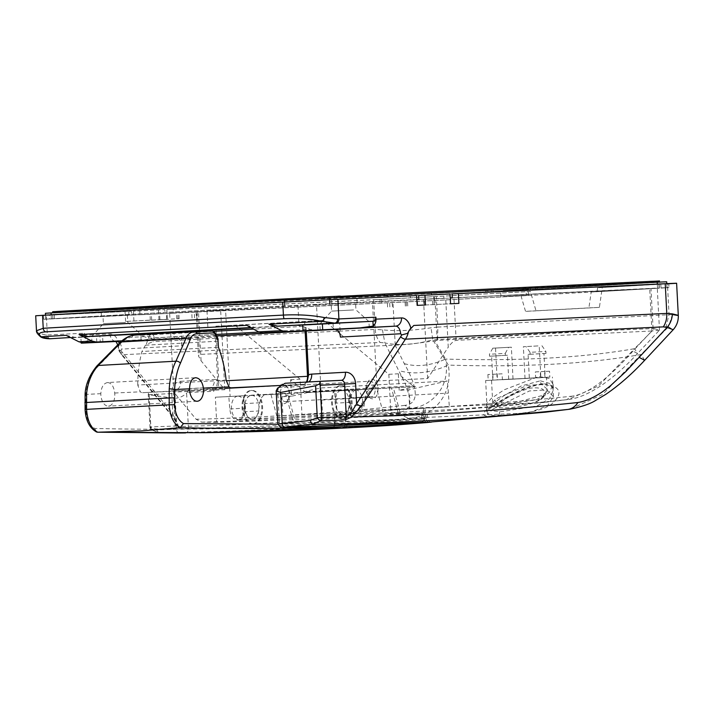 <?xml version="1.0" encoding="UTF-8"?>
<svg xmlns="http://www.w3.org/2000/svg" width="714" height="714" viewBox="0 0 714 714"><rect width="100%" height="100%" fill="white"/><g stroke="black" fill="none" stroke-linecap="round" stroke-linejoin="round"><path stroke-width="0.54" stroke-dasharray="3.57 2.68" d="M540.355 380.821L550.048 383.525L553.475 389.826L549.53 398.653L537.08 405.954L500.746 411.728L486.805 410.264L491.759 404.463L504.423 395.386L521.372 385.935L540.355 380.821A3.936 2.463 89.2 0 0 542.872 384.632L542.872 384.632A3.936 2.463 89.2 0 0 544.434 383.704C527.262 384.07 504.164 398.162 492.401 406.079C479.005 414.307 480.683 417.556 497.444 415.825C514.044 415.111 540.962 412.308 551.708 404.017C563.391 393.512 560.972 386.747 544.434 383.704M500.425 405.525L490.197 405.597L486.466 403.892L491.384 398.332L504.155 389.808L538.909 376.457L549.432 378.554L553.198 384.507L549.111 392.745L536.589 399.653L500.425 405.525M364.202 321.764L319.845 324.138L364.202 321.764M353.573 309.938L331.573 311.117L353.573 309.938M333.545 303.753L355.545 302.575L333.545 303.753M136.026 334.313L91.669 336.687L136.026 334.313M121.835 340.926L141.077 340.007L121.63 341.105M125.396 322.487L103.396 323.665L125.396 322.487M125.012 315.222L103.012 316.4L125.012 315.222M365.479 396.957L364.158 405.168A11.995 7.086 -93.1 0 1 357.946 413.361A11.995 7.086 -93.1 0 1 350.253 402.348L349.217 389.96L335.785 390.603L337.106 415.691A7854.678 4638.983 86.9 0 0 398.296 413.397L400.295 413.397L393.396 387.863L376.689 388.755L383.766 414.959C390.487 414.691 406.364 412.978 398.296 413.397L391.424 387.952L371.61 388.889A11.799 6.97 86.9 0 0 365.479 396.957L350.735 397.769L349.414 405.98A11.995 7.086 -93.1 0 1 343.211 414.174A11.995 7.086 -93.1 0 1 343.184 414.174A11.995 7.086 -93.1 0 1 335.518 403.16L334.482 390.772L321.05 391.406L316.525 304.994L445.688 298.273L448.258 347.209C451.141 343.148 453.774 340.855 456.148 340.328L651.82 331.01L632.961 351.074C617.601 368.692 591.799 394.039 571.727 396.216L566.72 399.679C493.195 407.426 421.635 412.156 352.038 413.87L357.25 410.389L376.599 380.973L372.458 301.924M121.514 341.203L176.688 338.168C179.651 338.525 181.41 341.069 181.963 345.79L121.755 349.101L120.844 350.369L118.774 350.431L118.426 346.415L122.255 341.488L119.256 344.032A15.735 9.291 86.9 0 0 109.947 333.956L84.43 335.178L84.323 333.215L47.347 334.973L46.321 315.338L131.403 311.233L43.554 315.365L49.418 314.981L49.623 318.908L43.759 319.292L43.554 315.365M181.963 345.79L181.249 332.046L214.994 330.189L217.609 379.964C217.458 384.917 216.101 388.693 213.548 391.29L187.175 392.548L186.604 393.164L188.469 428.819A3.936 3.168 89.4 0 1 185.578 432.916M265.92 394.699L287.706 393.673L294.766 419.805L292.811 419.966L285.734 393.762L265.92 394.699A11.799 6.97 86.9 0 0 265.894 394.699A11.799 6.97 86.9 0 0 259.789 402.767L258.459 410.978A11.995 7.086 -93.1 0 1 252.256 419.172A11.995 7.086 -93.1 0 1 244.563 408.158L243.528 395.77L215.36 397.216L216.681 422.313A7854.678 4638.983 -93.1 0 0 277.871 420.01L298.55 419.671A7855.446 4639.438 -93.1 0 0 334.723 417.592L345.71 417.208L346.013 423.063A3.936 2.321 89.1 0 0 348.405 426.883A3.936 2.321 89.1 0 0 348.468 426.874L189.513 432.88L332.108 427.445A3.936 3.177 86.3 0 1 331.956 427.445M672.383 313.874C680.228 315.731 680.246 315.945 672.454 314.526L437.878 327.083L436.281 296.542A393.316 1.374 177 0 0 530.413 291.473L536.018 310.858A393.316 1.374 177 0 0 599.403 307.377L602.286 287.519L597.609 287.742A385.444 1.348 177 0 0 660.807 284.163L661.012 288.09A385.444 1.348 177 0 1 597.038 291.714L597.609 287.742M658.897 284.065C671.321 283.476 671.963 283.512 660.807 284.163L668.759 283.654L668.964 287.581L661.012 288.09C672.169 287.439 671.526 287.403 659.102 287.992L658.897 284.065L452.051 293.918M676.613 283.244L667.438 283.833L669.045 314.383L666.117 326.664L668.518 326.833L641.092 354.51C588.514 363.854 524.255 367.38 448.33 365.104L432.782 339.793L666.117 326.664M602.286 287.519A393.316 1.374 177 0 0 667.438 283.833M246.776 325.352L254.773 327.351L297.015 325.352L302.807 326.423L309.724 329.315L315.517 330.386M214.994 330.189L181.249 332.046M333.072 323.647L298.988 325.522L339.703 323.335L333.072 323.647L333.384 329.538M216.565 335.821L122.005 340.792M154.608 339.23L148.244 338.195L215.887 334.473M213.254 331.341L140.649 335.33L148.244 338.195M140.649 335.33L138.873 334.768M176.688 338.168L174.261 338.284L173.957 332.394M340.426 337.079L339.703 323.335M216.681 422.313L201.634 422.135L196.091 419.252L173.779 392.12L169.637 313.071L435.067 300.478A375.618 1.312 177 0 0 521.024 295.846L525.522 311.358A375.618 1.312 177 0 0 588.907 307.877L591.201 291.99L597.038 291.714M591.201 291.99A375.618 1.312 177 0 0 650.989 288.608L445.688 298.273M316.525 304.994L207.006 310.885L225.57 310.001L230.095 396.404M169.637 313.071L225.57 310.001M167.344 319.417L125.575 321.407L179.143 318.694L158.99 319.81L167.344 319.417L166.826 309.59L173.163 309.242L173.368 313.178L434.478 300.549A385.444 1.348 177 0 0 526.861 295.569L521.024 295.846M173.368 313.178L131.608 315.16L131.403 311.233M43.759 319.292L131.608 315.16M331.751 303.584L410.488 299.835L410.282 295.908L331.546 299.657L331.751 303.584L284.475 305.994A346.12 1.205 177 0 0 49.623 318.908M417.253 299.523L410.488 299.835M452.257 297.845L659.102 287.992M139.757 310.84L139.962 314.767L165.014 313.571L164.809 309.644L133.411 311.188L164.809 309.644M139.962 314.767L165.014 313.571M530.413 291.473L525.736 291.696L526.861 295.569M436.281 296.542L373.672 299.746L375.234 329.44L122.255 341.488M166.826 309.59L373.672 299.746M173.163 309.242L380.009 299.398L380.214 303.325M434.478 300.549L434.273 296.622L380.009 299.398M434.273 296.622A385.444 1.348 177 0 0 525.736 291.696M46.321 315.338L35.7 315.775M410.282 295.908L416.619 295.56M284.475 305.994L284.27 302.067L331.546 299.657M284.27 302.067A346.12 1.205 177 0 0 49.418 314.981M125.575 321.407L125.057 311.581M133.929 321.005L133.411 311.188M158.99 319.81L158.472 309.992M335.785 390.603L321.05 391.406M337.106 415.691L352.038 413.87M201.634 422.135C273.596 420.296 343.211 415.673 410.488 408.265L544.246 402.419L568.442 399.465L544.211 402.419M383.766 414.959L389.505 414.673A7855.446 4639.438 86.9 0 0 425.678 412.594L425.972 418.342L277.898 423.804M120.844 350.369A15.735 12.691 -92.7 0 0 122.058 352.073L172.815 413.79L176.572 423.911L175.162 426.053L149.967 426.936L155.822 428.953L188.469 428.819L346.013 423.063L424.294 418.752L423.991 412.906L425.678 412.594L427.195 412.54L427.49 418.297L425.972 418.342A3.936 3.177 -93.7 0 0 429.4 422.09M423.991 412.906L395.993 415.137L345.71 417.208M416.833 299.55L443.903 298.238L443.697 294.311L450.034 293.963M418.841 299.434L443.903 298.238M443.697 294.311L418.636 295.507M376.599 380.973L427.65 378.536L448.258 347.209M179.08 432.961A3.936 2.82 89.8 0 1 176.483 429.176L174.868 398.26L149.146 394.913L150.824 426.883A3.936 2.633 131 0 0 151.314 429.694L151.314 429.694A3.936 2.633 131 0 0 152.359 430.14L176.653 429.176L178.295 426.481C178.009 423.866 176.224 420.528 172.94 416.458L122.174 354.733L380.071 342.452L384.882 342.943L405.257 383.686L409.568 396.689C411.094 405.597 407.667 410.818 399.269 412.335C328.386 420.135 254.88 424.848 178.759 426.472L176.581 424.018L174.975 393.432L171.762 393.619L172.815 413.79A3.936 1.58 140.6 0 0 172.101 416.182L172.101 416.182A3.936 1.58 140.6 0 0 172.94 416.458M278.13 387.55L304.503 386.292L307.511 382.186L285.109 383.257M306.252 331.028L305.949 325.191M297.961 305.887L298.988 325.522M350.735 397.769A11.799 6.97 -93.1 0 1 356.839 389.701A11.799 6.97 -93.1 0 1 356.875 389.701L371.61 388.889A11.799 6.97 86.9 0 0 371.583 388.898L356.839 389.701M376.689 388.755L356.875 389.701M207.006 310.885L208.033 330.52M96.801 342.14L96.497 336.33L87.697 336.963A3.936 3.177 87.3 0 1 87.679 336.963A3.936 3.177 87.3 0 1 84.323 333.215M96.497 336.33L102.575 335.973L99.915 336.08L100.228 341.97M66.125 335.312L74.827 337.276L99.915 336.08M216.637 335.955L174.261 338.284M84.43 335.178A7.863 6.346 -92.7 0 0 87.956 341.801L87.697 336.963L70.945 337.767L87.679 336.963M87.956 341.801L81.61 343.139M187.175 392.548C189.272 390.076 189.487 388.755 187.818 388.603L210.193 387.532A3.936 3.177 -92.7 0 0 210.175 387.532A7.863 4.65 86.9 0 0 210.193 387.532A7.863 4.65 86.9 0 0 214.405 379.464A11.799 9.523 87.3 0 1 217.609 379.964M154.063 390.46L148.414 393.468L148.244 394.119L149.967 426.936A3.936 3.936 0 0 0 151.314 429.694L158.803 432.738C246.16 431.836 330.127 426.954 410.702 418.074L545.228 412.201M176.215 432.979L158.803 432.738L152.359 430.14A3.936 3.177 -91.8 0 1 150.725 426.901L149.039 394.655L148.414 393.468L149.146 394.913M174.868 398.26C179.107 398.126 183.025 396.431 186.604 393.164M395.342 425.026L348.468 426.874M49.534 338.784A3.936 3.258 87.3 0 1 46.115 335.027L38.529 333.233L36.485 330.734M399.269 412.335C402.526 416.003 406.337 417.913 410.702 418.074C428.962 417.271 453.836 398.26 448.33 365.104C430.515 373.074 413.995 374.895 398.778 370.584M644.653 360.311L641.092 354.51L602.75 394.423L569.897 409.193M39.904 336.133A3.936 3.704 128 0 1 38.529 333.233M437.512 339.23L437.878 327.083L431.042 327.797C412.63 330.662 396.422 331.332 382.427 329.814L375.234 329.44C375.546 334.491 377.162 338.829 380.071 342.452M382.427 329.814L384.882 342.943C398.84 345.835 414.807 344.782 432.782 339.793L431.042 327.797M672.454 314.526L668.518 326.833L673.204 329.707M413.817 325.459L411.032 327.744M404.285 363.64C416.958 367.237 430.729 365.711 445.581 359.071L434.772 340.721L437.164 340.471C528.628 334.482 600.599 330.528 653.087 328.601L654.363 328.645L634.576 348.682C583.347 357.714 520.345 361.177 445.581 359.071C451.364 390.174 427.624 407.632 410.488 408.265L404.776 405.391C423.17 403.249 413.549 379.875 404.285 363.64L395.128 345.121L199.447 354.439L198.376 355.733L201.062 360.793L224.821 389.692L173.779 392.12M568.549 399.456C586.024 397.573 611.479 381.928 637.54 353.519L634.576 348.682L598.644 385.828L568.442 399.465M395.128 345.121L395.226 345.112C405.49 344.719 418.672 343.255 434.772 340.721M654.363 328.645L659.424 330.189L637.54 353.519L632.961 351.074M659.424 330.189L651.82 331.01M224.821 389.692L220.68 310.644M427.65 378.536L423.509 299.496M425.49 304.976L450.543 303.789M458.897 303.388L417.137 305.378M357.946 413.361A11.995 7.086 -93.1 0 1 357.919 413.37L343.211 414.174M349.217 389.96L334.482 390.772M259.789 402.767L245.045 403.58L243.724 411.791A11.995 7.086 -93.1 0 1 237.521 419.984A11.995 7.086 -93.1 0 1 229.828 408.97L228.792 396.582L215.36 397.216M245.045 403.58A11.799 6.97 -93.1 0 1 251.149 395.511A11.799 6.97 -93.1 0 1 251.185 395.511M228.792 396.582L243.528 395.77M599.403 307.377L588.907 307.877M536.018 310.858L525.522 311.358M426.945 422.563A3.936 2.321 84.7 0 1 424.294 418.752L425.972 418.342M155.822 428.953L158.731 432.738L176.197 432.979M277.55 388.166L279.424 423.821A3.936 3.168 -90.6 0 0 282.637 427.579M118.426 346.415L119.256 344.032M283.931 403.678A9.835 5.81 86.9 0 0 288.028 400.322A9.835 5.81 86.9 0 0 287.287 386.934A9.835 5.81 86.9 0 0 282.896 384.043A9.835 5.81 86.9 0 0 277.612 394.137A9.835 5.81 86.9 0 0 283.931 403.678M284.591 385.917A7.863 4.65 -93.1 0 1 288.099 388.237A7.863 4.65 -93.1 0 1 288.688 398.939A7.863 4.65 -93.1 0 1 285.43 401.625A7.863 4.65 -93.1 0 1 285.413 401.625A7.863 4.65 -93.1 0 1 280.361 394.012A7.863 4.65 -93.1 0 1 284.565 385.917A7.863 4.65 -93.1 0 1 284.591 385.917L370.138 381.214A7.863 4.65 86.9 0 0 366.88 383.9A7.863 4.65 86.9 0 0 367.469 394.61A7.863 4.65 86.9 0 0 370.977 396.922A7.863 4.65 86.9 0 0 370.994 396.922A7.863 4.65 86.9 0 0 375.207 388.835A7.863 4.65 86.9 0 0 370.155 381.214A7.863 4.65 86.9 0 0 370.138 381.214M371.637 379.161A9.835 5.81 -93.1 0 1 377.947 388.711A9.835 5.81 -93.1 0 1 372.663 398.805A9.835 5.81 -93.1 0 1 368.272 395.904A9.835 5.81 -93.1 0 1 367.54 382.526A9.835 5.81 -93.1 0 1 371.637 379.161M251.283 395.199A11.995 7.086 -93.1 0 1 258.995 406.819A11.995 7.086 -93.1 0 1 252.577 419.154A11.995 7.086 -93.1 0 1 252.542 419.163A11.995 7.086 -93.1 0 1 244.84 407.542A11.995 7.086 -93.1 0 1 251.257 395.199A11.995 7.086 -93.1 0 1 251.283 395.199M341.604 390.237A11.995 7.086 -93.1 0 1 349.307 401.848A11.995 7.086 -93.1 0 1 342.89 414.191A11.995 7.086 -93.1 0 1 342.863 414.191A11.995 7.086 -93.1 0 1 335.161 402.58A11.995 7.086 -93.1 0 1 341.578 390.237A11.995 7.086 -93.1 0 1 341.604 390.237M252.792 423.875A16.717 9.871 -93.1 0 1 242.055 407.685A16.717 9.871 -93.1 0 1 250.998 390.487A16.717 9.871 -93.1 0 1 251.042 390.487A16.717 9.871 -93.1 0 1 261.779 406.677A16.717 9.871 -93.1 0 1 252.836 423.866A16.717 9.871 -93.1 0 1 252.792 423.875M253.586 423.83A16.717 9.871 -93.1 0 1 242.849 407.64A16.717 9.871 -93.1 0 1 251.792 390.442A16.717 9.871 -93.1 0 1 251.837 390.442A16.717 9.871 -93.1 0 1 262.565 406.632A16.717 9.871 -93.1 0 1 253.622 423.83A16.717 9.871 -93.1 0 1 253.586 423.83L252.836 423.866M342.318 418.948A16.717 9.871 -93.1 0 1 331.582 402.767A16.717 9.871 -93.1 0 1 340.524 385.569A16.717 9.871 -93.1 0 1 340.569 385.569A16.717 9.871 -93.1 0 1 351.306 401.75A16.717 9.871 -93.1 0 1 342.363 418.948A16.717 9.871 -93.1 0 1 342.318 418.948M343.113 418.904A16.717 9.871 -93.1 0 1 332.376 402.723A16.717 9.871 -93.1 0 1 341.319 385.524A16.717 9.871 -93.1 0 1 341.363 385.524A16.717 9.871 -93.1 0 1 352.091 401.705A16.717 9.871 -93.1 0 1 343.148 418.904A16.717 9.871 -93.1 0 1 343.113 418.904M107.627 382.543C103.566 383.302 101.299 387.015 100.826 393.682A11.799 6.97 86.9 0 0 108.439 406.132A11.799 6.97 86.9 0 0 108.466 406.132A11.799 6.97 86.9 0 0 114.704 393.021C113.838 386.426 111.473 382.927 107.627 382.543L195.475 377.715M277.942 424.214L423.116 418.841C425.589 419.127 425.035 419.43 421.456 419.743L345.397 423.92L334.384 423.723C254.648 428.793 174.76 430.372 94.73 428.462C89.42 425.196 86.456 418.895 85.85 409.559L85.85 394.396C86.947 383.677 90.571 374.814 96.72 367.799L120.193 343.434C124.29 339.605 128.199 337.543 131.938 337.258L149.146 336.437A110.126 88.866 -92.7 0 0 146.29 344.362L152.957 341.703A106.199 85.698 87.3 0 1 154.322 338.124A3.936 1.142 21.8 0 0 149.146 336.437A3.936 3.177 -92.7 0 1 151.716 334.313L134.509 335.134L158.249 333.411M226.133 380.187L137.74 385.051L140.31 391.808A7.863 4.65 86.9 0 0 142.621 392.691L231.354 387.809M306.368 382.088A7.863 4.65 -93.1 0 1 303.307 384.382A7.863 4.65 -93.1 0 1 303.289 384.391L214.557 389.264A7.863 4.65 86.9 0 0 214.575 389.264L142.621 392.691M303.307 384.382L214.575 389.264A7.863 4.65 86.9 0 0 218.779 381.187L226.204 380.776M422.438 422.527L424.66 419.189L423.116 418.841L423.67 408.185L390.683 409.756L388.827 374.314L323.897 320.407L215.905 326.2L218.779 381.187M215.905 326.2L235.156 325.281L300.094 379.188L301.951 414.638L334.928 413.067L334.384 423.723A3.936 3.177 -93.6 0 0 337.677 427.481L390.906 425.321M137.74 385.051A110.126 88.866 87.3 0 1 141.934 351.484L218.457 347.281M189.121 331.849A1573.254 1269.546 -92.7 0 0 181.624 332.233A1573.254 1269.546 -92.7 0 0 151.716 334.313A3.936 2.321 85.2 0 1 154.322 338.124A1569.327 1266.377 87.3 0 1 184.15 336.053A1569.327 1266.377 87.3 0 1 214.022 334.848A106.199 85.698 87.3 0 1 215.753 338.249L152.957 341.703M304.637 321.327L305.146 331.091M303.289 384.391L280.441 385.48M307.814 392.513L291.455 396.234L290.58 379.714L305.065 391.736A7.863 4.65 86.9 0 0 307.35 392.575A7.863 4.65 86.9 0 0 307.814 392.513L415.557 386.586L399.197 390.317L408.711 389.79L447.276 381.008A149.458 88.268 -93.1 0 1 448.392 393.111L449.329 406.828L409.702 408.711L408.711 389.79M320.515 387.979A149.458 88.268 -93.1 0 1 321.63 400.072L322.558 413.79L282.931 415.682L281.941 396.761L320.515 387.979L447.276 381.008M281.941 396.761L291.455 396.234M343.211 427.275A3.936 2.338 -91 0 0 345.397 423.92L345.701 417.993L421.76 413.817L421.456 419.743A3.936 2.303 -95.3 0 1 419.493 423.081M345.701 417.993C344.63 418.02 343.523 416.253 342.39 412.683L334.928 413.067M421.76 413.817C422.831 413.718 423.741 411.844 424.491 408.167L342.39 412.683M323.897 320.407L235.156 325.281M217.752 341.221L145.433 345.192L146.29 344.362M215.753 338.249L218.1 339.034M388.827 374.314L398.332 373.788L412.817 385.81L305.065 391.736M290.58 379.714L300.094 379.188M282.931 415.682L301.951 414.638M322.558 413.79L449.329 406.828M390.683 409.756L409.702 408.711M399.197 390.317L398.332 373.788M415.557 386.586A7.863 4.65 -93.1 0 1 415.102 386.658A7.863 4.65 -93.1 0 1 412.817 385.81M145.433 345.192L141.934 351.484M423.116 418.841A3.936 3.177 86.4 0 1 421.34 422.599M94.73 428.462L96.488 431.979M120.193 343.434A3.936 1.794 47.3 0 1 120.452 342.14M211.701 331.028A3.936 2.321 88.5 0 1 214.022 334.848A3.936 1.169 152.1 0 0 215.182 333.117M237.833 396.136A11.799 6.97 86.9 0 0 237.798 396.136A11.799 6.97 86.9 0 0 231.488 408.274A11.799 6.97 86.9 0 0 239.065 419.707A11.799 6.97 86.9 0 0 239.092 419.698A11.799 6.97 86.9 0 0 245.411 407.56A11.799 6.97 86.9 0 0 237.833 396.136M355.09 389.692A11.799 6.97 86.9 0 0 355.054 389.692A11.799 6.97 86.9 0 0 348.744 401.83A11.799 6.97 86.9 0 0 356.322 413.254A11.799 6.97 86.9 0 0 356.348 413.254A11.799 6.97 86.9 0 0 362.667 401.116A11.799 6.97 86.9 0 0 355.09 389.692M103.789 310.474L128.627 309.144L103.789 310.474M104.101 316.364L128.939 315.035L104.101 316.364M331.965 297.934L356.804 296.605L331.965 297.934M332.278 303.825L357.116 302.495L332.278 303.825M503.281 290.616L528.119 289.286L503.281 290.616M503.593 296.506L528.431 295.177L503.593 296.506M334.589 297.693L653.408 282.565A376.796 1.312 -3 0 1 589.514 286.18L523.871 289.795A376.796 1.312 -3 0 1 431.961 294.739L56.888 312.634A337.463 1.178 -3 0 1 152.867 307.216A337.463 1.178 -3 0 1 285.859 300.05L334.589 297.693A1.178 0.696 -93.1 0 0 333.831 296.551L340.167 296.176M357.678 296.631L286.323 300.032A335.107 1.169 177 0 0 154.26 307.154A335.107 1.169 177 0 0 58.95 312.527L431.354 294.766A374.439 1.303 177 0 0 522.693 289.848L587.925 286.26A374.439 1.303 177 0 0 651.418 282.664L357.678 296.631A1.178 0.696 86.9 0 0 356.92 295.48M45.419 313.294L433.666 294.677A383.48 1.339 177 0 0 659.049 282.289L666.689 281.789M416.833 299.541L284.859 305.985A344.148 1.205 177 0 0 51.346 318.819L433.978 300.567A383.48 1.339 177 0 0 659.352 288.179L450.668 297.934M497.783 397.984L527.396 385.346L541.649 384.453L547.129 389.032L545.451 392.896L542.149 395.547L512.018 403.383L498.086 404.169L492.705 402.625L494.963 399.894L497.783 397.984M542.917 396.636C547.049 389.594 542.515 386.792 529.333 388.237C515.758 392.771 505.815 397.823 499.479 403.392C484.708 411.862 534.911 407.837 542.917 396.636A3.936 3.374 37.6 0 0 544.907 395.494L544.907 395.494C539.177 404.365 514.107 407.756 506.565 407.855C499.675 407.98 496.168 407.721 496.06 407.078C493.642 405.606 492.526 404.115 492.705 402.625L491.527 380.214L493.124 380.16L485.636 380.517L540.569 377.554L540.257 371.664L549.539 371.218L549.842 377.108L540.873 377.67L539.204 345.853L523.353 346.727L539.204 345.853M502.094 373.824L487.894 374.538L502.094 373.824L502.406 379.714L545.193 377.465L529.342 378.34L528.092 354.376L543.934 353.51L545.193 377.465M549.539 371.218L544.612 371.485L544.925 377.376M544.612 371.485L535.33 371.932L535.643 377.822L540.569 377.554M493.579 408.703L487.412 414.29L493.927 415.646L510.831 414.7L531.457 411.773L547.451 405.739L553.448 396.752L546.853 389.871L529.369 390.969L493.579 408.703M487.894 374.538L488.206 380.428M502.406 379.714L549.842 377.108M540.873 377.67L529.342 378.34M535.643 377.822L491.527 380.214M541.935 345.728L545.889 351.449L545.996 353.412L543.934 353.51M528.092 354.376L530.145 354.278L530.047 352.314L545.889 351.449M530.047 352.314L526.084 346.593M530.145 354.278L545.996 353.412M497.176 374.1L497.488 379.991M495.516 348.057L511.358 347.183L492.785 348.182L495.516 348.057L497.176 379.866L513.027 379L497.176 379.866M492.785 348.182L489.438 354.251L489.545 356.215L491.607 356.116L492.856 380.071M508.707 379.205L507.449 355.242L505.387 355.34L505.289 353.376L489.438 354.251M505.289 353.376L508.627 347.316M505.387 355.34L489.545 356.215M507.449 355.242L491.607 356.116M525.022 378.545L523.353 346.727M513.027 379L511.358 347.183M492.821 374.27L493.124 380.16M535.33 371.932L540.257 371.664M499.559 411.791A3.936 2.463 -92.9 0 1 497.444 415.825M350.253 402.348L335.518 403.16M149.039 394.655L173.457 393.494A3.936 3.177 87.3 0 1 176.42 389.389A7.863 4.65 86.9 0 0 176.438 389.389A7.863 4.65 86.9 0 0 180.651 381.312A11.799 9.523 -92.7 0 0 171.762 393.619M180.651 381.312L214.405 379.464M270.999 394.565L277.871 420.01M251.292 327.869L297.015 325.352M254.773 327.351A325.432 1.133 177 0 0 250.757 327.565M52.863 318.917L52.657 314.981M357.25 410.389C426.793 408.685 498.283 403.954 571.727 396.216M395.306 425.026L332.108 427.445A3.936 3.177 86.3 0 0 335.018 423.34L334.723 417.592M74.827 337.276A325.432 1.133 177 0 0 70.481 337.526M213.548 391.29A3.936 3.177 -92.7 0 0 210.193 387.532L176.438 389.389C176.081 388.755 175.59 390.103 174.975 393.432L173.457 393.494L175.162 426.053A3.936 3.177 -92.2 0 0 176.653 429.176M308.421 381.972A7.863 4.65 -93.1 0 1 307.484 382.186L341.238 380.33A7.863 4.65 -93.1 0 1 341.212 380.33L307.466 382.186A3.936 3.177 -92.7 0 0 304.503 386.292M50.685 338.731A3.936 3.177 87.3 0 1 47.347 334.973L46.115 335.027M122.058 352.073A3.936 1.58 140.6 0 0 121.335 354.456A3.936 1.58 140.6 0 0 122.174 354.733A19.662 15.869 87.3 0 1 118.47 347.879M404.776 405.391C337.535 412.79 267.973 417.413 196.091 419.252M201.062 360.793L198.501 311.857M197.225 311.956L199.447 354.439M395.226 345.112L393.003 302.629M437.164 340.471L435.067 300.478M653.087 328.601L650.989 288.608M651.927 331.001L649.704 288.518M456.148 340.328L453.925 297.845M432.8 304.762L432.488 298.871M424.562 305.19L424.259 299.3M406.471 306.047L406.159 300.157M407.739 305.958L407.435 300.058M392.414 306.734L392.111 300.844M389.871 306.922L389.558 301.031M417.717 305.601L417.404 299.71M434.183 304.744L433.871 298.854M364.158 405.168L349.414 405.98M192.057 318.051L191.754 312.161M194.61 317.864L194.297 311.973M166.764 319.194L166.451 313.294M150.297 320.042L149.985 314.151M151.671 320.033L151.368 314.142M159.909 319.604L159.597 313.714M178.009 318.739L177.697 312.848M176.733 318.837L176.429 312.946M229.828 408.97L244.563 408.158M243.724 411.791L258.459 410.978M258.959 332.108L309.724 329.315M302.807 326.423L253.568 329.127M119.595 342.934A7.863 4.65 -93.1 0 1 121.755 349.101M109.947 333.956A7.863 6.346 -92.7 0 0 116.623 341.471M85.1 393.896A3.936 0.732 4.8 0 0 85.85 394.396L100.826 393.682M114.704 393.021L140.31 391.808M321.63 400.072L448.392 393.111M85.85 409.559L85.091 409.506M85.635 402.696L84.877 402.651M96.72 367.799A3.936 2.204 42 0 1 96.925 365.925M131.938 337.258A3.936 3.177 87.3 0 1 134.509 335.134M328.44 298.024A1.178 0.696 -93.1 0 1 329.074 296.81A1.178 0.696 -93.1 0 1 329.832 297.952M537.508 288.733A1.178 0.955 -92.7 0 0 535.607 288.84M572.217 287.082A1.178 0.955 -92.7 0 0 570.316 287.18M95.515 310.822A1.178 0.696 -93.1 0 1 96.14 309.617A1.178 0.696 -93.1 0 1 96.149 309.617A1.178 0.696 -93.1 0 1 96.908 310.76M100.263 310.563A1.178 0.696 -93.1 0 1 100.897 309.349A1.178 0.696 -93.1 0 1 101.656 310.501M61.431 312.536A1.178 0.955 -92.7 0 0 59.53 312.643M75.202 311.875A1.178 0.955 -92.7 0 0 73.301 311.982M284.859 305.985L284.654 302.022M330.163 303.673L329.957 299.693M51.346 318.819L51.14 314.82M54.451 318.828L54.139 312.937M381.803 303.236L381.49 297.345M433.978 300.567L433.666 294.677M659.352 288.179L659.049 282.289M657.514 288.081L657.308 284.092M58.95 312.527A1.178 1.035 86.6 0 0 57.843 311.402M139.632 308.573C139.935 307.377 138.48 307.047 135.249 307.573L60.422 311.411A1.178 0.955 -92.7 0 0 60.413 311.411L53.336 311.715L54.451 312.821M129.502 309.171A1.178 0.696 86.9 0 0 128.743 308.029A1.178 0.696 86.9 0 0 128.109 309.233M124.745 309.43A1.178 0.696 86.9 0 0 123.986 308.287A1.178 0.696 86.9 0 0 123.352 309.501M121.603 309.671A1.178 0.955 -92.7 0 0 119.702 309.769M388.782 296.944A1.178 0.955 -92.7 0 0 386.881 297.051M431.354 294.766L431.595 293.579L431.961 294.739M522.693 289.848A1.178 0.589 -93.1 0 1 523.219 288.643A1.178 0.589 -93.1 0 1 523.871 289.795M525.941 289.625A1.178 0.955 87.3 0 1 527.851 289.518M491.241 291.276A1.178 0.955 87.3 0 1 493.142 291.169M485.699 291.508C487.939 289.34 483.494 290.785 491.187 289.982L536.5 287.608A1.178 0.955 -92.7 0 0 536.491 287.608L571.209 285.948A1.178 0.955 -92.7 0 0 571.2 285.948L588.657 285.047A1.178 0.794 -93.2 0 1 589.514 286.18M587.925 286.26A1.178 0.794 -93.2 0 1 588.657 285.047L652.346 281.441A1.178 1 -93.3 0 1 653.408 282.565M651.418 282.664A1.178 1 -93.3 0 1 652.346 281.441L658.638 281.039L657.656 282.262M649.918 282.592A1.178 0.955 87.3 0 1 650.811 281.361M382.74 295.31A1.178 0.955 87.3 0 1 383.641 294.079M362.435 296.364A1.178 0.696 86.9 0 0 361.668 295.221M318.319 298.622L319.56 297.363L333.831 296.551A1.178 0.696 -93.1 0 0 333.197 297.756M336.339 297.524A1.178 0.955 87.3 0 1 337.231 296.292M322.567 298.175A1.178 0.955 87.3 0 1 323.46 296.953M286.323 300.032L286.028 298.863M545.451 392.896A3.936 3.374 37.6 0 1 544.907 395.494C546.844 392.352 547.584 390.201 547.129 389.032L546.522 377.331M494.963 399.894A3.936 3.418 -131.5 0 0 499.479 403.392M553.198 384.507L553.475 389.826C552.672 388.782 554.216 385.123 542.872 384.632C536.767 384.284 524.058 388.264 510.599 395.547L497.783 403.044C484.52 411.808 487.109 411.362 486.582 411.469L486.466 403.892M320.158 330.029L319.845 324.138L331.573 311.117L331.189 303.852M141.077 340.007L140.774 334.107M127.369 315.124L127.752 322.389L140.765 334.107M544.246 402.41L395.993 415.137M81.155 342.595L80.869 337.249M659.477 330.055L657.291 288.206M405.329 306.101L405.017 300.201M387.595 307.02L387.283 301.129M196.885 317.766L196.573 311.875M179.143 318.694L178.839 312.803M237.521 419.984L252.256 419.172M91.981 342.577L91.669 336.687L103.396 323.665L103.012 316.4M369.254 327.458L368.951 321.568L355.929 309.84L355.545 302.575M251.149 395.511L265.894 394.699M196.091 312L198.376 355.733M102.878 341.863L102.575 335.973M118.774 350.431L121.335 354.456L172.101 416.182C175.921 421.733 177.411 424.33 176.572 423.991M431.202 422.001C429.962 422.411 428.721 421.171 427.49 418.297M116.668 341.471L115.954 341.506M117.694 344.719L118.524 349.075M288.099 388.237L287.287 386.934M288.688 398.939L288.028 400.322M370.994 396.922L285.43 401.625M342.89 414.191L252.577 419.154M250.998 390.487L251.792 390.442M340.524 385.569L341.319 385.524M197.198 401.25L108.466 406.132M342.363 418.948L343.148 418.904M341.578 390.237L251.257 395.199M367.469 394.61L368.272 395.904M366.88 383.9L367.54 382.526M307.35 392.575L415.102 386.658M424.66 419.189L425.232 408.122M176.974 432.97L203.588 432.711M237.798 396.136L355.054 389.692M239.092 419.698L356.348 413.254M128.939 315.035L128.627 309.144M357.116 302.495L356.804 296.605M528.431 295.177L528.119 289.286M320.675 298.497L319.542 297.381L340.935 296.337M45.723 319.194L45.517 315.151M667.001 287.688L666.787 283.645M116.444 309.912C119.363 307.618 113.062 309.278 123.986 308.287L138.275 307.466L137.275 308.698M527.994 289.536L529.02 288.304L387.773 295.819L117.658 308.671L118.801 309.787M488.055 291.383L486.93 290.268L526.843 288.394C529.369 288.063 530.538 288.402 530.35 289.411M500.933 296.613L500.621 290.723M329.618 303.932L329.315 298.041M101.442 316.481L101.138 310.59M487.412 414.29L485.636 380.517M553.448 396.752L552.413 377.019"/><path stroke-width="1.07" d="M360.49 327.806L373.172 326.128A7.863 6.346 -92.7 0 0 375.983 319.149L401.509 317.935A15.735 9.291 -93.1 0 1 410.809 328.003L407.444 333.411L401.679 334.937L400.634 333.768A7.863 4.65 86.9 0 0 395.583 326.137L286.135 331.626A312.696 1.089 177 0 0 262.556 332.885L315.517 330.386L216.565 335.821M364.515 327.655L320.158 330.029L364.515 327.655M121.63 341.105L91.981 342.577L121.835 340.926M373.172 326.128L372.922 321.282L334.741 323.103L322.121 321.345C310.411 318.944 297.738 318.087 284.11 318.756A351.395 1.223 177 0 0 145.62 326.227A351.395 1.223 177 0 0 45.678 331.858C39.181 332.305 37.717 333.947 41.278 336.785L49.578 338.784A3.936 3.258 87.3 0 1 49.561 338.784A3.936 3.258 87.3 0 1 49.534 338.784M138.873 334.768L134.286 334.295L87.804 336.526L79.031 334.571L91.936 341.051L96.345 342.024A312.696 1.089 177 0 0 83.315 342.774L78.924 341.801L66.125 335.312A338.891 1.187 -3 0 0 41.278 336.785A3.936 3.704 128 0 1 39.904 336.133L39.904 336.133C41.135 337.695 44.357 338.579 49.561 338.784L50.703 338.731A3.936 3.177 87.3 0 1 50.685 338.731A3.936 3.177 87.3 0 0 50.721 338.731M409.051 330.439L413.817 325.459L666.787 313.41L665.234 283.717L452.051 293.918L452.257 297.845L450.668 297.934M665.234 283.717C679.567 283.039 680.308 283.083 667.438 283.833M676.613 283.244L678.3 315.436C678.505 320.872 676.801 325.629 673.204 329.707L667.081 327.431L663.342 326.878L405.445 339.168L361.427 406.096A3.936 1.553 -146.7 0 1 356.625 403.687L400.643 336.758A15.735 12.691 -92.7 0 0 401.679 334.937M122.005 340.792L96.345 342.024M262.556 332.885L258.539 331.885L246.776 325.352A338.891 1.187 -3 0 0 153.242 330.421A338.891 1.187 -3 0 0 79.031 334.571M400.634 333.768L340.426 337.079C339.891 332.358 338.284 329.806 335.589 329.431L395.583 326.137A7.863 6.346 87.3 0 0 401.509 317.935M216.637 335.955L335.589 329.431M45.678 331.858A3.936 3.445 -93.4 0 1 43.224 328.288L36.485 330.734L35.7 315.775L42.545 315.329L43.224 328.288A353.983 1.232 -3 0 1 283.404 315.079C298.024 314.356 311.607 315.177 324.174 317.534L337.606 319.006L375.885 317.186A3.936 3.177 87.3 0 1 372.922 321.282L322.389 323.915L322.701 329.806M284.11 318.756A3.936 0.768 -93 0 1 283.404 315.079L282.726 302.12A353.983 1.232 177 0 0 42.545 315.329M282.726 302.12L337.883 299.309L338.909 318.944A3.936 3.177 -92.7 0 1 335.946 323.049M458.388 293.57L458.897 303.388L450.543 303.789L450.034 293.963L424.973 295.159L425.49 304.976L417.137 305.378L416.619 295.56L337.883 299.309M424.973 295.159L418.636 295.507L418.841 299.434L416.833 299.55M279.424 423.821L310.224 420.466L317.284 417.726L346.299 416.646L350.253 414.361L356.625 403.687L355.572 383.516A11.799 9.523 -92.7 0 0 345.442 372.253A7.863 4.65 -93.1 0 1 341.238 380.33A3.936 3.177 87.3 0 1 344.594 384.087L320.167 385.248L319.238 384.078C320.354 382.32 320.229 381.428 318.855 381.401L285.109 383.257L277.55 388.166L276.175 390.906L280.611 392.45L282.226 423.366A3.936 1.758 84.5 0 0 284.27 427.204L429.498 422.09C433.157 421.876 432.309 422.036 426.945 422.563L395.342 425.026M395.306 425.026L545.228 412.201L567.916 409.434C572.021 408.81 575.359 406.498 577.921 402.517C500.496 410.675 425.205 415.486 352.047 416.949L345.121 419.921L320.532 420.894A3.936 1.196 -126 0 1 317.284 417.726L315.606 385.765L280.611 392.45M307.118 382.231L308.555 374.957L306.252 331.028M577.921 402.517C587.792 400.973 598.662 395.36 610.532 385.685L625.83 371.566L667.081 327.431C670.384 323.504 672.151 318.988 672.383 313.874C680.228 315.731 680.246 315.945 672.454 314.526M303.048 330.823L302.736 324.932L277.648 326.128L268.946 324.165L281.753 330.653L286.135 331.626M302.736 324.932L322.389 323.915M83.315 342.774L121.514 341.203M375.983 319.149L375.885 317.186M315.606 385.765L319.238 384.078M318.899 381.392L341.212 380.33A3.936 3.177 87.3 0 1 341.23 380.33L318.855 381.401M185.578 432.916A3.936 3.168 89.4 0 1 185.345 432.925L176.215 432.979M673.204 329.707L644.653 360.311C632.122 373.868 619.145 385.239 605.722 394.405L595.887 400.277C590.612 403.731 581.955 406.703 569.906 409.193L567.916 409.434C479.826 418.716 394.539 423.679 312.054 424.312L284.27 427.204M277.648 326.128A325.432 1.133 177 0 1 334.741 323.103A3.936 3.079 -92.7 0 0 337.606 319.006M268.946 324.165A338.891 1.187 -3 0 1 322.121 321.345A3.936 2.071 -78 0 0 324.174 317.534M663.342 326.878C665.85 322.96 667.001 318.471 666.787 313.41L672.383 313.874M644.653 360.311L639.164 357.366M320.167 385.248L321.862 417.494A3.936 3.177 -91.8 0 1 320.532 420.894L312.054 424.312L310.224 420.466M179.08 432.961A3.936 2.82 89.8 0 0 179.312 432.97A3.936 2.82 89.8 0 0 179.321 432.97L185.345 432.925A3.936 3.168 89.4 0 1 185.337 432.925M361.427 406.096L351.6 416.958L350.253 414.361M429.498 422.09A3.936 3.177 -93.7 0 1 429.4 422.09L282.637 427.579A3.936 3.168 -90.6 0 0 282.869 427.57M174.591 404.677L169.2 404.82A1573.245 5.489 177 0 0 86.59 409.363C87.358 420.823 91.053 428.445 97.657 432.211L203.588 432.711C266.09 431.8 328.529 429.337 390.906 425.321L420.278 422.938C340.399 428.016 260.369 429.596 180.187 427.677L180.115 427.677C173.6 423.902 169.959 416.289 169.2 404.82L169.209 388.907A3.936 0.732 -175.2 0 1 174.582 389.523L189.567 388.809A11.799 6.97 86.9 0 0 197.171 401.25A11.799 6.97 86.9 0 0 197.198 401.25A11.799 6.97 86.9 0 0 203.436 388.148L229.051 386.926L226.133 380.187A110.126 88.866 87.3 0 0 218.457 347.281L218.02 340.417A110.126 88.866 -92.7 0 0 214.352 332.849L197.135 333.67C193.592 333.947 191.29 335.919 190.227 339.587L180.428 363.203C177.233 370.048 175.287 378.822 174.582 389.523L174.591 404.677C175.198 414.013 178.152 420.314 183.462 423.589L277.942 424.214M189.567 388.809C189.737 382.16 191.718 378.456 195.511 377.715C199.634 378.072 202.276 381.553 203.436 388.148M305.146 331.091L307.52 376.314A7.863 4.65 -93.1 0 1 306.368 382.088M280.441 385.48L231.354 387.809A7.863 4.65 -93.1 0 1 229.051 386.926M180.115 427.677L142.015 430.854L97.657 432.211M211.701 331.028A3.936 2.321 88.5 0 0 211.603 331.028A3.936 2.321 88.5 0 0 211.576 331.028A3.936 3.177 -92.7 0 1 214.352 332.849A3.936 1.169 152.1 0 1 215.182 333.117L218.1 339.034L218.02 340.417M169.209 388.907C170.039 377.554 172.279 368.317 175.921 361.195L185.997 338.391L121.541 341.935L98.255 365.461C91.731 372.744 87.849 382.079 86.608 393.45L86.59 409.363L85.091 409.506C85.707 420.421 89.509 427.909 96.488 431.979L97.586 432.211M203.588 432.711L337.677 427.481M158.249 333.411L211.576 331.028A1573.254 1269.546 -92.7 0 0 189.121 331.849L211.603 331.028A3.936 3.936 0 0 1 215.182 333.117M85.091 409.506L85.1 393.896C85.635 384.248 89.58 374.93 96.925 365.925L120.452 342.14A3.936 1.794 47.3 0 1 121.541 341.935C125.994 337.695 130.323 335.428 134.509 335.134L172.02 332.662M190.227 339.587A3.936 3.115 -161.3 0 0 185.997 338.391C187.541 334.313 190.326 332.135 194.36 331.84A3.936 3.177 -92.7 0 1 197.135 333.67M183.462 423.589L180.187 427.677M421.34 422.599A3.936 3.177 86.4 0 1 420.278 422.938M390.915 425.321L419.493 423.081A3.936 2.303 -95.3 0 1 419.457 423.09L422.438 422.527M666.787 283.645L666.689 281.789L657.21 282.191L284.547 300.094A344.148 1.205 177 0 0 51.033 312.928L45.419 313.294L45.517 315.151M78.924 341.801A319.417 1.116 -3 0 1 91.936 341.051M134.286 334.295L251.292 327.869M250.757 327.565A325.432 1.133 177 0 0 87.804 336.526M70.481 337.526A325.432 1.133 177 0 0 49.578 338.784L50.703 338.731M308.555 374.957A11.799 9.523 87.3 0 1 311.697 374.109L345.442 372.253M345.121 419.921A3.936 3.177 -92.2 0 0 346.299 416.646L344.594 384.087L355.572 383.516M258.539 331.885A319.417 1.116 -3 0 1 281.753 330.653M408.408 331.939A19.662 15.869 87.3 0 1 405.445 339.168A3.936 1.553 -146.7 0 1 400.643 336.758M215.887 334.473L258.959 332.108M253.568 329.127L213.254 331.341M311.697 374.109A7.863 4.65 -93.1 0 1 308.421 381.972M116.623 341.471A7.863 6.346 -92.7 0 0 116.668 341.471A7.863 6.346 -92.7 0 0 116.703 341.471A7.863 4.65 -93.1 0 1 119.595 342.934M226.204 380.776L307.52 376.314M180.428 363.203A3.936 2.865 -151.7 0 0 175.921 361.195A1553.744 5.426 177 0 0 98.255 365.461A3.936 2.204 42 0 0 96.925 365.925M174.368 397.823L168.977 397.966A1573.004 5.489 177 0 0 86.376 402.5L84.877 402.651M85.1 393.896A3.936 0.732 4.8 0 1 86.608 393.45M340.935 296.337L356.92 295.48A1.178 0.696 86.9 0 0 356.286 296.524M284.654 302.022L284.547 300.094M329.957 299.693L329.85 297.783M51.14 314.82L51.033 312.928M657.308 284.092L657.21 282.191M52.095 312.946C53.755 311.143 50.364 312 57.843 311.402A1.178 1.035 86.6 0 0 56.879 312.589M660.013 282.146C656.478 280.415 665.287 280.977 650.811 281.361A1.178 0.955 87.3 0 1 651.82 282.441M650.811 281.361L383.641 294.079A1.178 0.955 87.3 0 1 384.641 295.168M383.641 294.079L361.668 295.221A1.178 0.696 86.9 0 0 361.034 296.292M341.497 297.283C342.202 296.248 340.783 295.917 337.231 296.292A1.178 0.955 87.3 0 1 338.231 297.381M337.231 296.292L323.46 296.953A1.178 0.955 87.3 0 1 324.468 298.041M57.843 311.402L286.028 298.863L285.859 300.023M81.182 343.139L81.155 342.595M545.228 412.201L569.79 409.202M36.485 330.734C36.253 332.055 37.396 333.857 39.904 336.133M276.175 390.906L277.898 423.804C280.325 427.552 281.905 428.811 282.637 427.579M176.197 432.979L179.312 432.97M429.4 422.09L431.095 422.001M115.954 341.506L117.694 344.719M116.668 341.471L81.628 343.139M171.985 332.662L189.121 331.849M97.488 432.211L176.974 432.97M120.452 342.14C124.673 338.141 129.216 335.812 134.098 335.161M361.668 295.221L356.92 295.48M340.159 296.176L339.141 297.408M286.028 298.863L323.46 296.953"/></g></svg>
